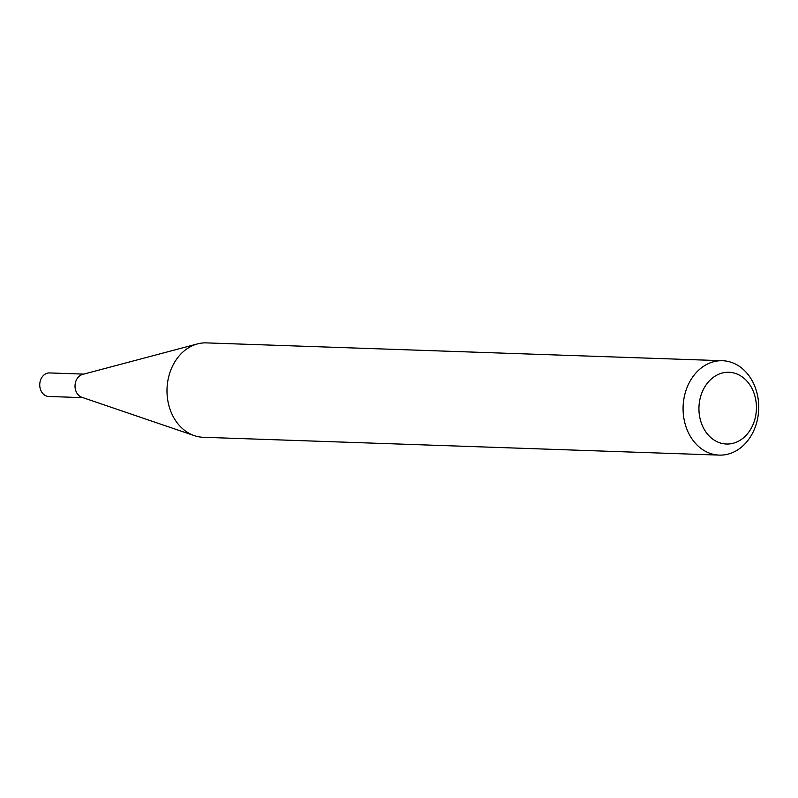<?xml version="1.0" encoding="UTF-8"?>
<svg xmlns="http://www.w3.org/2000/svg" width="798" height="798" viewBox="0 0 798 798"><rect width="100%" height="100%" fill="white"/><g stroke="black" fill="none" stroke-linecap="round" stroke-linejoin="round"><path stroke-width="1.2" d="M719.277 455.109L203.181 437.274A47.222 37.815 -88 0 1 194.323 435.638L81.845 397.284A11.771 9.426 -88 0 1 75.182 383.968A11.771 9.426 -88 0 1 82.633 374.412L197.495 343.908A47.222 37.815 -88 0 1 206.443 342.891L722.539 360.726A47.222 37.815 -88 0 1 758.1 415.778A47.222 37.815 -88 0 1 719.277 455.109A47.222 37.815 -88 0 1 683.706 400.057A47.222 37.815 -88 0 1 722.539 360.726M82.922 397.653L48.768 396.476A11.771 9.426 -88 0 1 39.9 382.741A11.771 9.426 -88 0 1 49.586 372.935L83.74 374.112M194.323 435.638A47.222 37.815 -88 0 1 167.62 382.222A47.222 37.815 -88 0 1 197.495 343.908M755.955 414.122A35.89 28.738 92 0 0 732.913 372.766A35.89 28.738 92 0 0 699.417 402.172A35.89 28.738 92 0 0 722.459 443.538A35.89 28.738 92 0 0 755.955 414.122"/></g></svg>
